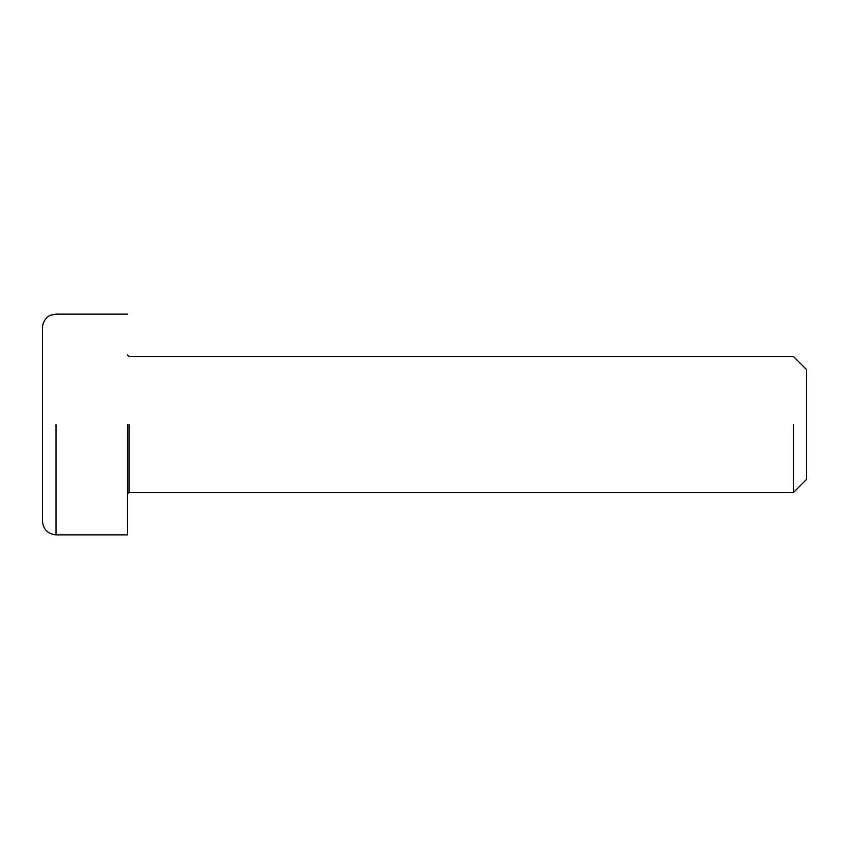 <?xml version="1.0" encoding="UTF-8"?>
<svg xmlns="http://www.w3.org/2000/svg" width="849" height="849" viewBox="0 0 849 849"><rect width="100%" height="100%" fill="white"/><g stroke="black" fill="none" stroke-linecap="round" stroke-linejoin="round"><path stroke-width="1.27" d="M127.35 494.118L129.048 492.42L129.048 424.5M793.528 424.5L793.528 492.42L793.528 424.5M127.35 424.5L127.35 534.87L127.35 424.5M129.048 492.42L793.528 492.42L806.55 479.398L806.55 369.602L793.528 356.58L129.048 356.58L127.35 354.882M127.35 534.87L56.034 534.87C47.841 534.01 43.31 529.479 42.45 521.286L42.45 327.714C42.991 319.341 48.786 315.69 50.738 315.202L56.034 314.13L127.35 314.13M56.034 424.5L56.034 534.87"/></g></svg>
